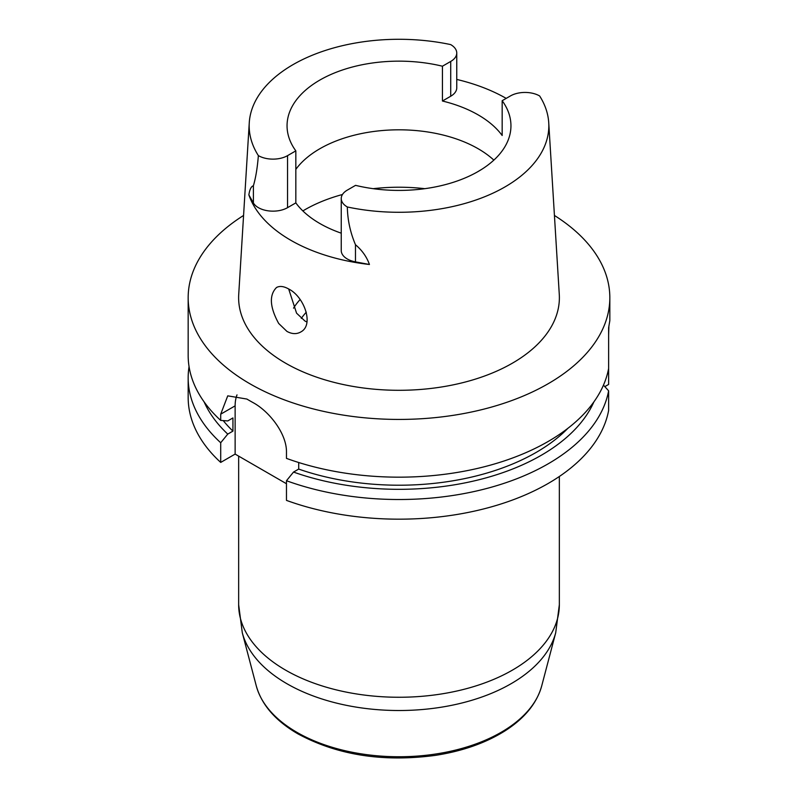 <?xml version="1.0" encoding="UTF-8"?>
<svg xmlns="http://www.w3.org/2000/svg" width="798" height="798" viewBox="0 0 798 798"><rect width="100%" height="100%" fill="white"/><g stroke="black" fill="none" stroke-linecap="round" stroke-linejoin="round"><path stroke-width="1.2" d="M286.472 483.738L235.131 454.092L235.131 405.853A42.194 24.359 60 0 1 237.016 394.88M300.946 331.868L300.577 332.088C296.437 334.322 291.888 334.093 286.941 331.399L278.692 323.469C269.734 307.031 269.026 295.041 276.537 287.489C279.779 285.744 283.849 286.253 288.736 289.016C304.238 296.706 314.203 324.886 300.946 331.868M288.686 288.986L296.557 313.165L304.906 320.986L306.951 322.023M481.783 169.296L477.483 171.869M295.829 202.892L295.829 150.862A111.949 64.628 0 0 1 287.051 125.785A111.949 64.628 0 0 1 442.441 66.214L442.441 101.017A111.949 64.628 0 0 1 502.171 135.5L502.171 100.708L510.461 95.92A20.588 11.89 0 0 1 539.638 95.96A149.834 86.503 0 0 1 548.735 122.722L559.278 294.432A160.378 92.598 180 0 1 462.99 382.611A160.378 92.598 180 0 1 285.594 363.18A160.378 92.598 180 0 1 238.722 294.432L249.265 122.722A149.834 86.503 0 0 0 258.362 155.61A20.588 11.89 0 0 0 287.539 155.65L287.539 207.67L295.829 202.892A111.949 64.628 0 0 0 341.245 233.176M295.829 169.366A111.949 64.628 180 0 1 389.973 130.024A111.949 64.628 180 0 1 493.852 160.109M548.735 122.722A149.834 86.503 0 0 1 347.339 206.981A20.588 11.89 180 0 1 341.245 198.542A20.588 11.89 180 0 1 347.28 190.133L355.559 185.355A111.949 64.628 0 0 0 510.949 125.785A111.949 64.628 0 0 0 502.171 100.708M442.441 66.214L450.72 61.436L450.72 96.229A20.588 11.89 0 0 0 456.755 87.83L456.755 53.027A20.588 11.89 180 0 1 450.72 61.436M249.265 122.722A149.834 86.503 0 0 1 450.661 44.588A20.588 11.89 180 0 1 456.755 53.027M295.829 150.862L287.539 155.65M456.755 79.431A151.969 87.74 180 0 1 506.191 98.383M450.72 96.229L442.441 101.017M287.539 207.67A20.588 11.89 180 0 1 253.395 202.941L248.866 194.882C249.724 189.345 251.24 186.313 253.395 185.784L253.395 202.941M341.245 198.542L341.245 250.562A20.588 11.89 0 0 0 355.469 261.874L369.434 264.487A153.026 88.349 180 0 1 290.801 240.278A153.026 88.349 180 0 1 248.866 194.882M243.57 215.46A210.832 121.725 0 0 0 188.168 297.704A210.832 121.725 0 0 0 249.914 383.778A210.832 121.725 0 0 0 479.688 410.162A210.832 121.725 0 0 0 609.832 297.704A210.832 121.725 0 0 0 554.43 215.46M609.832 297.704L609.832 320.646L608.625 327.779L608.625 368.467A210.832 121.725 180 0 1 286.472 458.381L286.472 452.157C286.771 433.723 269.365 411.389 252.996 402.571A210.832 121.725 180 0 1 249.914 400.835A210.832 121.725 180 0 1 246.901 399.06L227.739 395.848L220.707 414.182L220.707 420.416A210.832 121.725 180 0 1 188.168 355.449L188.168 297.704M608.625 335.15L608.874 326.731M189.056 366.611A210.832 121.725 0 0 0 188.168 377.783A210.832 121.725 0 0 0 220.707 442.75L227.759 434.102A201.116 116.119 180 0 1 204.108 401.883M227.759 434.102L232.936 431.11L232.936 417.933L227.759 420.925L220.707 420.416M232.936 431.11A194.004 112.009 180 0 1 223.221 420.596M220.707 442.75L220.707 462.421A210.832 121.725 180 0 1 188.168 397.454L188.168 377.783M608.625 368.467L608.625 384.437L604.814 386.631M593.892 401.883A201.116 116.119 180 0 1 293.524 472.067L286.472 480.725A210.832 121.725 0 0 0 608.625 390.801L603.458 385.155M567.917 428.297A194.004 112.009 180 0 1 298.701 469.084L298.701 462.521M298.701 469.084L293.524 472.067M286.472 480.725L286.472 500.386A210.832 121.725 180 0 0 608.625 410.471L608.625 390.801M347.339 206.981C347.559 219.859 350.272 232.437 355.469 244.717L355.469 261.874M369.434 264.487C366.761 256.916 362.112 250.323 355.469 244.717M258.362 155.61C257.395 167.799 255.739 177.854 253.395 185.784M235.131 454.092L220.707 462.421M293.544 308.158A111.949 64.628 180 0 1 300.108 299.549L299.998 299.669M235.131 405.853L220.707 414.182M424.765 188.677A133.116 76.857 0 0 0 373.235 188.677M342.472 194.503A133.116 76.857 0 0 0 302.861 210.921M301.315 318.422A104.967 60.598 180 0 1 306.292 312.188M242.293 632.764L256.298 685.951A144.338 83.331 0 0 0 296.936 732.345A144.338 83.331 0 0 0 444.027 752.594A144.338 83.331 0 0 0 541.702 685.951L555.707 632.764A158.503 91.511 180 0 1 448.446 705.951A158.503 91.511 180 0 1 286.921 683.716A158.503 91.511 180 0 1 242.293 632.764L238.652 604.685A160.348 92.578 0 0 0 285.614 670.14A160.348 92.578 0 0 0 460.366 690.21A160.348 92.578 0 0 0 559.348 604.685L555.707 632.764M238.652 456.127L238.652 604.685M559.348 476.486L559.348 604.685M541.702 685.951C536.815 703.347 524.615 718.3 505.094 730.818C485.812 742.958 462.571 751.137 435.359 755.377C383.16 762.339 337.345 755.167 297.903 733.851C275.559 720.863 261.684 704.893 256.298 685.951"/></g></svg>
